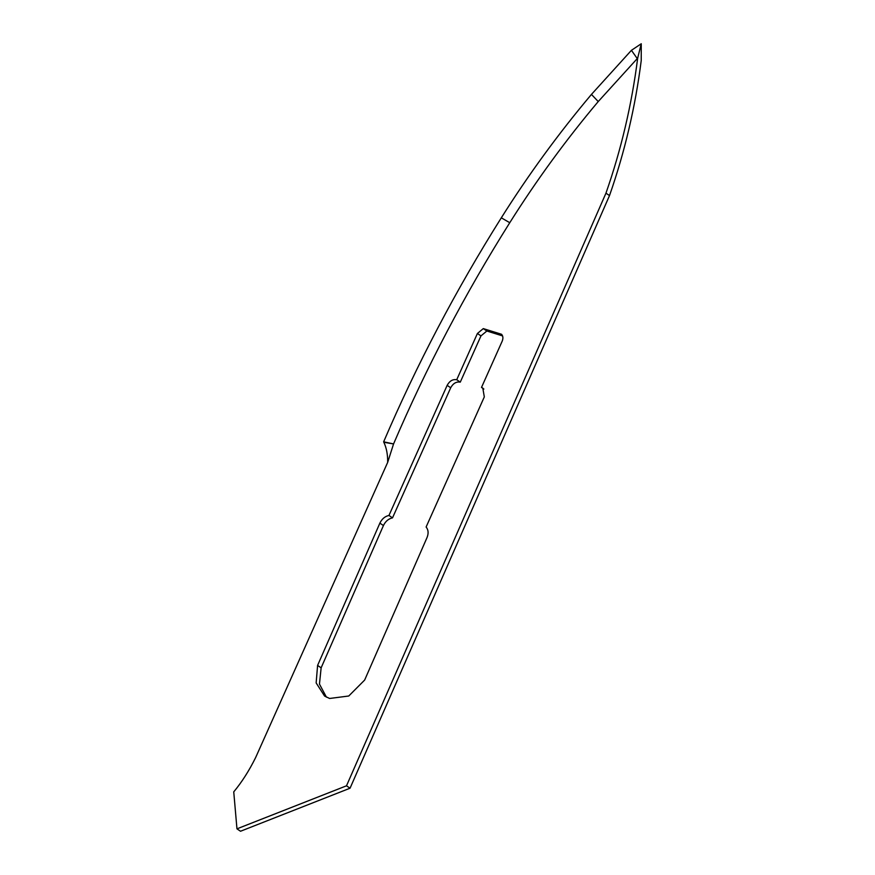 <?xml version="1.0" encoding="UTF-8"?>
<svg xmlns="http://www.w3.org/2000/svg" width="875" height="875" viewBox="0 0 875 875"><rect width="100%" height="100%" fill="white"/><g stroke="black" fill="none" stroke-linecap="round" stroke-linejoin="round"><path stroke-width="1.31" d="M387.669 462.394C387.789 454.584 386.509 447.88 383.83 442.28L383.644 441.831C416.752 364.547 455.973 289.877 501.309 217.82C528.566 174.541 558.611 133.405 591.445 94.412L631.422 50.323L641.255 43.75L637.678 58.122L598.238 101.555C566.005 139.836 536.517 180.217 509.764 222.709C464.997 293.858 426.256 367.598 393.564 443.931L387.669 462.394L255.642 757.553C249.145 770.667 241.85 782.108 233.745 791.864L236.961 828.844L346.5 785.805L605.959 193.167C621.206 149.603 631.783 104.595 637.678 58.122M236.961 828.844L240.516 831.25L350.055 788.211L609.503 195.584C624.761 152.02 635.337 107.002 641.233 60.539L641.255 43.75M379.881 523.13C381.927 518.897 384.956 516.337 388.959 515.452L447.158 385.361C449.575 380.942 452.769 379.061 456.728 379.728L477.411 333.484L483.295 328.606L501.572 334.283C503.103 336.098 503.3 338.395 502.184 341.184L481.502 387.428L482.792 388.062L484.312 396.911L426.114 527.002C428.444 529.867 428.717 533.455 426.945 537.764L364.656 680.05L348.753 696.008L329.613 698.469L324.581 696.052L316.148 682.927L317.592 665.427L379.881 523.13L383.436 525.547L321.136 667.833L319.462 684.097L326.43 697.156M502.556 335.902L486.85 331.012L480.966 335.902L460.272 382.145C456.312 381.478 453.13 383.348 450.702 387.767L392.514 517.858C388.511 518.755 385.481 521.314 383.436 525.547M321.136 667.833L317.592 665.427M483.853 389.036L481.502 387.428M486.85 331.012L483.295 328.606M460.272 382.145L456.728 379.728M392.514 517.858L388.959 515.452M609.503 195.584L605.959 193.167M350.055 788.211L346.5 785.805M383.83 442.28L393.564 443.931L383.742 442.061M383.644 441.831L393.564 443.931M637.241 58.548L631.422 50.323M598.238 101.555L591.445 94.412M509.764 222.709L501.309 217.82M480.966 335.902L477.411 333.484M450.702 387.767L447.158 385.361"/></g></svg>
